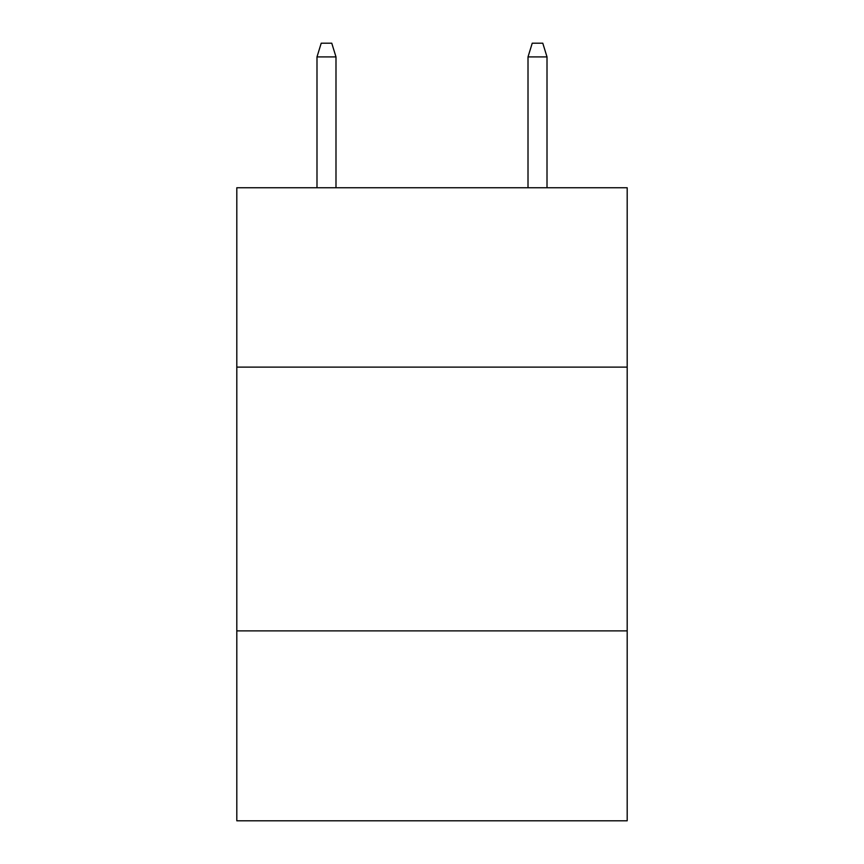 <?xml version="1.0" encoding="UTF-8"?>
<svg xmlns="http://www.w3.org/2000/svg" width="864" height="864" viewBox="0 0 864 864"><rect width="100%" height="100%" fill="white"/><g stroke="black" fill="none" stroke-linecap="round" stroke-linejoin="round"><path stroke-width="1.3" d="M627.188 367.114L627.188 187.747L236.812 187.747L236.812 367.114L627.188 367.114L627.188 820.8L236.812 820.8L236.812 367.114M627.188 630.882L236.812 630.882M335.988 187.747L335.988 56.916L316.991 56.916L316.991 187.747M316.991 56.916L321.214 43.2L331.765 43.2L335.988 56.916M528.012 56.916L532.235 43.2L542.786 43.2L547.009 56.916L528.012 56.916L528.012 187.747M547.009 56.916L547.009 187.747"/></g></svg>
